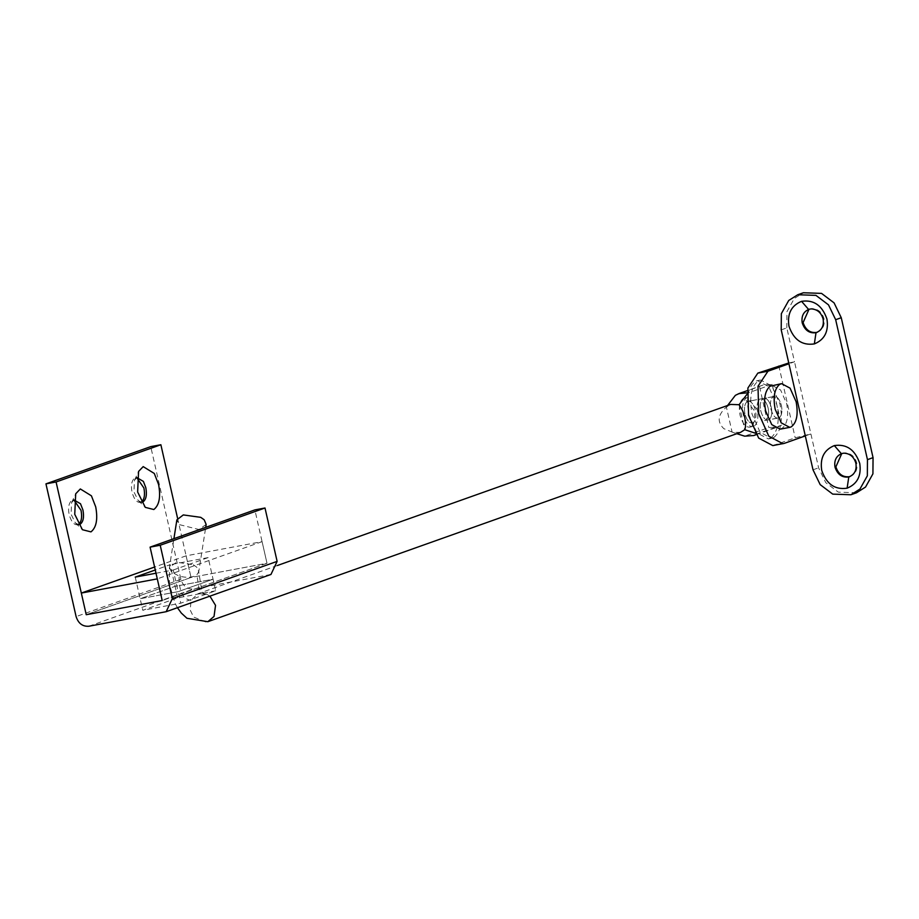 <?xml version="1.0" encoding="UTF-8"?>
<svg xmlns="http://www.w3.org/2000/svg" width="919" height="919" viewBox="0 0 919 919"><rect width="100%" height="100%" fill="white"/><g stroke="black" fill="none" stroke-linecap="round" stroke-linejoin="round"><path stroke-width="0.69" stroke-dasharray="4.59 3.45" d="M771.018 437.835L768.307 438.914L756.969 432.895L748.893 414.733C745.86 397.996 748.043 386.842 755.464 381.27L757.417 380.615L768.755 386.635L776.831 404.797C779.829 420.638 777.888 431.654 771.018 437.835M774.189 437.237L771.478 438.329L760.139 432.309L752.052 414.136C749.019 397.41 751.214 386.256 758.634 380.684L760.587 380.018L771.926 386.049L780.001 404.211C782.988 420.052 781.058 431.057 774.189 437.237M769.088 419.696L765.918 420.293C762.494 421.534 759.726 418.639 757.624 411.632C756.486 405.359 757.302 401.166 760.093 399.076L773.097 396.755C776.532 395.515 779.289 398.409 781.403 405.417C782.54 411.701 781.713 415.882 778.933 417.973L769.088 419.696C765.653 420.936 762.896 418.053 760.794 411.034C759.645 404.762 760.472 400.581 763.252 398.49L763.988 398.237L763.252 398.49C766.63 397.651 769.306 400.592 771.271 407.312C772.385 413.251 771.661 417.375 769.088 419.696C765.653 420.936 762.896 418.053 760.794 411.034C759.645 404.762 760.472 400.581 763.252 398.49C766.63 397.651 769.306 400.592 771.271 407.312C772.385 413.251 771.661 417.375 769.088 419.696M747.136 401.603C750.57 400.362 753.339 403.257 755.441 410.265C756.578 416.548 755.751 420.73 752.971 422.82C749.594 423.659 746.929 420.718 744.964 413.998C743.839 408.059 744.562 403.923 747.136 401.603L760.093 399.076C763.471 398.237 766.136 401.178 768.1 407.91C769.226 413.849 768.502 417.973 765.918 420.293C762.494 421.534 759.726 418.639 757.624 411.632C756.486 405.359 757.302 401.166 760.093 399.076C763.471 398.237 766.136 401.178 768.1 407.91C769.226 413.849 768.502 417.973 765.918 420.293L779.22 417.812C775.785 419.053 773.017 416.158 770.915 409.15C769.8 403.211 770.524 399.076 773.097 396.755M141.446 502.222L138.275 500.614L133.944 491.895L134.473 480.258L136.851 477.616M141.388 502.107L142.192 502.176M141.124 502.256C137.299 503.21 134.266 499.879 132.037 492.251C130.774 485.519 131.589 480.844 134.507 478.213L136.839 477.754M78.575 524.577L75.404 522.968L71.062 514.238L71.602 502.613L73.98 499.959M78.506 524.45L79.31 524.519M78.241 524.6C74.416 525.553 71.395 522.222 69.166 514.594C67.891 507.862 68.718 503.187 71.636 500.556L73.968 500.097M270.967 574.455L193.645 588.999C187.373 589.412 183.122 586.196 180.894 579.349L150.739 446.623M215.701 590.779L177.712 597.867L142.778 610.285L180.767 603.186L215.701 590.779L213.07 579.234L175.092 586.322L177.712 597.867M156.012 573.226L173.232 570.01L178.148 591.652L213.07 579.234L175.092 586.322L140.159 598.74L178.148 591.652L180.767 603.186M135.242 577.098L142.778 610.285M177.551 518.167L191.026 577.465L267.004 563.278L254.873 509.896M267.004 563.278L162.203 600.521L267.004 563.278L262.087 541.636L186.109 555.823L191.026 577.465L86.237 614.708L191.026 577.465L267.004 563.278M752.971 422.82L753.258 422.66C749.835 423.9 747.067 421.005 744.964 413.998C743.827 407.714 744.643 403.533 747.423 401.442L773.384 396.594C776.762 395.756 779.427 398.697 781.403 405.417C782.517 411.356 781.793 415.491 779.22 417.812M778.933 417.973C775.556 418.811 772.879 415.87 770.915 409.15C769.777 402.867 770.604 398.685 773.384 396.594M753.902 426.382C749.399 427.507 745.837 423.579 743.218 414.618C741.725 406.692 742.69 401.189 746.125 398.099L747.48 397.559L757.187 409.644C758.703 418.019 757.612 423.59 753.902 426.382L750.731 426.967C746.228 428.093 742.667 424.176 740.048 415.204C738.554 407.289 739.519 401.775 742.954 398.685L744.31 398.145L754.017 410.242C755.544 418.604 754.442 424.187 750.731 426.967M772.075 385.417L780.576 389.943L786.641 403.556C788.916 416.112 787.273 424.475 781.701 428.656M173.232 570.01L208.165 557.592L213.07 579.234L178.148 591.652L140.159 598.74L175.092 586.322L170.176 564.691L155.277 569.987M208.165 557.592L170.176 564.691M186.109 555.823L154.599 567.023M262.087 541.636L157.287 578.878M809.007 309.266L812.051 308.589C818.105 308.922 822.091 312.288 823.987 318.686C824.998 325.579 822.631 330.151 816.876 332.391M841.793 453.538L844.825 452.849C850.891 453.182 854.865 456.548 856.761 462.946C857.783 469.85 855.405 474.411 849.65 476.662M772.833 445.612L795.176 437.789L810.903 433.917L805.308 435.905M856.508 492.779L838.312 492.136L825.767 482.647L818.599 467.817L794.51 361.787L788.743 362.982M781.219 329.864L786.813 327.876L794.51 361.787L788.927 363.763M786.813 327.876L786.928 311.69L794.315 298.48L803.355 292.759M747.423 401.442C750.8 400.604 753.477 403.544 755.441 410.265C756.567 416.204 755.832 420.339 753.258 422.66M206.166 524.439L198.975 529.516L178.86 524.508L176.873 519.855M740.542 432.367L732.868 432.367L723.804 428.656C716.9 421.855 717.762 414.676 726.401 407.083L730.605 404.429M739.071 404.716L744.746 429.713M735.361 395.354L763.057 385.027L772.201 384.395L781.472 425.198L777.956 426.944L768.812 427.565L744.631 436.157M755.349 433.194L757.29 433.791L781.472 425.198M772.201 384.395L748.02 392.987L746.952 394.354M727.561 405.509L726.401 407.083L732.075 432.068L736.82 433.688M759.542 386.761L768.812 427.565M757.29 433.791L756.13 434.492M747.101 392.838L748.02 392.987M88.856 626.241L193.645 588.999M180.894 579.349L76.105 616.592M269.623 574.812L164.834 612.054M778.795 365.659L795.176 437.789M781.529 443.877L784.355 443.349M813.016 469.804L818.599 467.817M193.323 564.771L196.758 567.207L198.745 571.871L196.827 574.823C192.783 577.626 186.867 578.051 179.09 576.087L171.428 571.94L169.441 567.276L176.632 562.198L193.323 564.771M209.911 596.155L206.27 594.007L197.918 593.743L191.037 600.348L190.222 610.078L193.633 617.074L206.155 622.14L207.843 621.692M191.037 600.348C182.87 599.337 178.883 591.25 179.09 576.087M206.27 594.007L203.604 593.823L199.021 588.619L196.827 574.823M768.307 438.914L771.478 438.329M757.417 380.615L760.587 380.018M134.473 480.258L138.574 471.447M138.275 500.614L145.282 507.368M135.667 477.754L137.563 477.398M71.602 502.613L75.703 493.79M75.404 522.968L82.411 529.712M72.785 500.097L74.692 499.741M747.48 397.559L744.31 398.145M809.444 309.106L808.571 309.416M842.218 453.366L841.344 453.676M277.412 565.495L197.918 593.743L204.248 594.191L201.778 590.503L198.745 571.871L205.707 527.368M177.424 607.7L175.024 603.289L169.395 584.185L169.441 567.276L173.921 538.66M732.868 432.367L735.177 433.148M763.057 385.027L747.411 390.586M756.234 434.664L777.956 426.944"/><path stroke-width="1.38" d="M136.851 477.616L143.387 481.407L145.811 487.679C147.097 494.675 146.201 499.396 143.123 501.843L141.446 502.222M153.829 509.528L145.282 507.368L137.632 491.975L138.574 471.447L143.192 466.611L154.3 473.469L158.585 484.531C160.859 496.869 159.274 505.209 153.829 509.528M136.839 477.754L143.915 488.035C145.202 495.146 144.272 499.879 141.124 502.256M73.98 499.959L80.504 503.761L82.94 510.022C84.226 517.018 83.33 521.739 80.24 524.198L78.575 524.577M90.958 531.883L82.411 529.712L74.749 514.318L75.703 493.79L80.321 488.954L91.418 495.812L95.714 506.874C97.977 519.212 96.392 527.552 90.958 531.883M73.968 500.097L81.044 510.378C82.331 517.489 81.4 522.233 78.241 524.6M177.551 518.167L160.871 444.739L150.739 446.623L45.95 483.865L76.105 616.592C78.333 623.438 82.584 626.655 88.856 626.241L166.178 611.698L172.335 598.625L277.124 561.383L270.967 574.455L166.178 611.698M45.95 483.865L56.082 481.981L86.237 614.708L162.203 600.521L150.084 547.138L160.216 545.243L172.335 598.625M150.084 547.138L254.873 509.896L265.005 508L277.124 561.383M265.005 508L160.216 545.243M160.871 444.739L56.082 481.981M779.53 384.464L781.575 383.648L790.076 388.163L796.13 401.787C798.416 414.331 796.762 422.706 791.202 426.887L789.743 427.369L781.23 422.855L775.176 409.231C772.936 397.353 774.384 389.093 779.53 384.464M781.701 428.656L780.242 429.15L771.742 424.624L765.676 411.011C763.436 399.133 764.895 390.874 770.042 386.233L781.575 383.648M155.277 569.987L135.242 577.098L156.012 573.226M86.237 614.708L162.203 600.521L157.287 578.878L81.32 593.065L86.237 614.708M154.599 567.023L81.32 593.065M823.114 318.996C824.125 325.889 821.758 330.461 816.003 332.701C809.34 333.563 804.745 330.3 802.218 322.891C801.196 316.113 803.505 311.552 809.157 309.232L811.178 308.899C817.232 309.232 821.218 312.598 823.114 318.996M816.761 332.471L816.003 332.701L814.349 343.913C802.126 345.728 793.671 339.812 788.961 326.165C787.089 313.827 791.293 305.556 801.563 301.329C813.774 299.514 822.241 305.43 826.951 319.077C828.812 331.403 824.607 339.685 814.349 343.913M817.198 332.299L816.876 332.391C810.213 333.252 805.618 329.99 803.091 322.58L809.007 309.266M808.571 309.416L801.563 301.329M855.888 463.256C856.91 470.16 854.532 474.721 848.777 476.972C842.114 477.834 837.519 474.56 835.003 467.162C833.97 460.373 836.279 455.824 841.93 453.492L843.952 453.159C850.006 453.504 853.992 456.858 855.888 463.256M849.547 476.731L848.777 476.972L847.123 488.184C834.9 489.988 826.445 484.072 821.735 470.436C819.874 458.099 824.067 449.816 834.337 445.589C846.548 443.774 855.015 449.69 859.724 463.337C861.585 475.674 857.381 483.957 847.123 488.184M849.972 476.57L849.65 476.662C842.987 477.524 838.392 474.25 835.876 466.852L841.793 453.538M841.344 453.676L834.337 445.589M788.743 362.982L757.83 373.114L747.882 388.059L748.56 415.388L758.657 438.087L772.833 445.612L784.355 443.349L805.308 435.905L788.927 363.763L767.962 371.219L758.014 386.175L758.692 413.493L768.789 436.192L782.965 443.728M788.927 363.763L781.219 329.864L781.345 313.678L788.732 300.467L797.761 294.746L803.355 292.759L821.54 293.391L834.084 302.879L841.253 317.71L873.05 457.651L872.924 473.836L865.537 487.059L856.508 492.779L850.914 494.755L832.729 494.123L820.185 484.635L813.016 469.804L805.308 435.905M797.761 294.746L815.957 295.378L828.501 304.867L835.67 319.697L867.456 459.638L867.341 475.824L859.954 489.046L850.914 494.755M173.921 538.66L176.873 519.855L183.295 514.927L200.744 517.34L204.179 519.775L206.166 524.439L205.707 527.368M277.412 565.495L730.605 404.429L739.071 404.716C743.908 411.436 746.01 419.064 745.366 427.611L744.746 429.713L740.542 432.367L207.843 621.692L214.035 616.442L215.54 605.357L209.911 596.155M744.746 429.713L755.349 433.194M746.952 394.354L739.071 404.716M727.561 405.509L735.361 395.354L738.876 393.619L747.101 392.838M756.13 434.492L753.775 435.537L744.631 436.157L736.82 433.688M757.83 373.114L767.962 371.219M774.223 445.244L781.529 443.877M835.67 319.697L841.253 317.71M867.456 459.638L873.05 457.651M780.242 429.15L789.743 427.369M177.424 607.7L181.319 613.076L186.971 618.292L207.843 621.692M747.411 390.586L738.876 393.619M753.775 435.537L756.234 434.664"/></g></svg>
